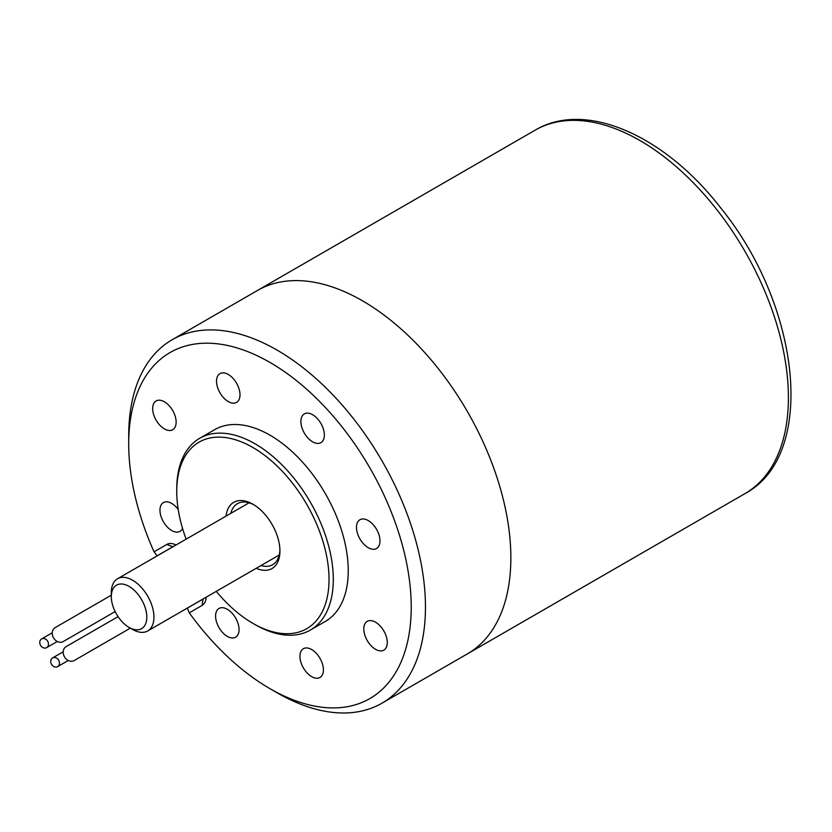 <?xml version="1.0" encoding="UTF-8"?>
<svg xmlns="http://www.w3.org/2000/svg" width="832" height="832" viewBox="0 0 832 832"><rect width="100%" height="100%" fill="white"/><g stroke="black" fill="none" stroke-linecap="round" stroke-linejoin="round"><path stroke-width="1.25" d="M178.204 509.444A16.609 9.589 -120 0 0 171.714 503.433A16.609 9.589 -120 0 0 163.405 502.601A16.609 9.589 -120 0 0 160.857 515.913A16.609 9.589 -120 0 0 171.714 530.546A16.609 9.589 -120 0 0 180.014 531.367A16.609 9.589 -120 0 0 182.551 528.466M311.678 649.542A16.609 9.589 -120 0 0 303.378 648.71A16.609 9.589 -120 0 0 300.83 662.022A16.609 9.589 -120 0 0 311.678 676.655A16.609 9.589 -120 0 0 319.977 677.477A16.609 9.589 -120 0 0 322.525 664.175A16.609 9.589 -120 0 0 311.678 649.542M368.233 520.562A16.609 9.589 -120 0 0 359.923 519.74A16.609 9.589 -120 0 0 357.386 533.052A16.609 9.589 -120 0 0 368.233 547.685A16.609 9.589 -120 0 0 376.532 548.506A16.609 9.589 -120 0 0 379.08 535.194A16.609 9.589 -120 0 0 368.233 520.562M228.259 374.452A16.609 9.589 -120 0 0 219.96 373.63A16.609 9.589 -120 0 0 217.412 386.942A16.609 9.589 -120 0 0 228.259 401.575A16.609 9.589 -120 0 0 236.569 402.397A16.609 9.589 -120 0 0 239.106 389.085A16.609 9.589 -120 0 0 228.259 374.452M227.313 609.274A16.609 9.589 -120 0 0 219.014 608.452A16.609 9.589 -120 0 0 216.466 621.754A16.609 9.589 -120 0 0 227.313 636.386A16.609 9.589 -120 0 0 235.622 637.218A16.609 9.589 -120 0 0 238.16 623.906A16.609 9.589 -120 0 0 227.313 609.274M375.544 622.201A16.609 9.589 -120 0 0 367.234 621.379A16.609 9.589 -120 0 0 364.697 634.681A16.609 9.589 -120 0 0 375.544 649.314A16.609 9.589 -120 0 0 383.843 650.135A16.609 9.589 -120 0 0 386.391 636.834A16.609 9.589 -120 0 0 375.544 622.201M312.624 414.721A16.609 9.589 -120 0 0 304.325 413.899A16.609 9.589 -120 0 0 301.777 427.201A16.609 9.589 -120 0 0 312.624 441.834A16.609 9.589 -120 0 0 320.923 442.655A16.609 9.589 -120 0 0 323.471 429.354A16.609 9.589 -120 0 0 312.624 414.721M164.403 401.794A16.609 9.589 -120 0 0 156.094 400.972A16.609 9.589 -120 0 0 153.546 414.274A16.609 9.589 -120 0 0 164.403 428.906A16.609 9.589 -120 0 0 172.702 429.728A16.609 9.589 -120 0 0 175.25 416.426A16.609 9.589 -120 0 0 164.403 401.794M173.524 546.437A15.101 8.715 -120 0 0 172.89 546.738L157.144 555.828L154.034 551.814A199.774 115.336 60 0 1 128.71 443.997L128.71 435.781A209.841 121.15 60 0 1 172.172 339.726A209.841 121.15 60 0 1 277.087 350.116A209.841 121.15 60 0 1 414.17 535.028A209.841 121.15 60 0 1 382.002 703.165A209.841 121.15 60 0 1 277.087 692.775L277.087 692.775A209.841 121.15 60 0 1 277.077 692.775M172.172 339.726L257.566 290.42A209.841 121.15 60 0 1 362.482 300.81A209.841 121.15 60 0 1 499.564 485.722A209.841 121.15 60 0 1 467.397 653.869L744.942 493.636A209.841 121.15 -120 0 0 716.758 209.57A209.841 121.15 -120 0 0 535.101 130.187C585.998 99.819 665.34 136.022 720.99 208.27C800.426 306.01 817.44 455.146 744.942 493.636M128.71 443.997A199.774 115.336 60 0 1 269.974 362.44A199.774 115.336 60 0 1 411.226 607.11A199.774 115.336 60 0 1 269.974 688.667L277.087 692.775L269.963 688.667A199.774 115.336 60 0 1 269.963 688.667A199.774 115.336 60 0 1 189.259 612.83L187.356 608.119L203.081 599.04A15.101 8.715 -120 0 0 203.674 598.634M172.89 546.738L166.816 544.44A20.124 11.617 60 0 1 176.041 544.981M206.18 597.189A20.124 11.617 60 0 1 202.041 605.446L189.259 612.83M154.034 551.814L166.816 544.44M535.101 130.187L257.566 290.42A209.841 121.15 60 0 1 439.213 369.803A209.841 121.15 60 0 1 467.397 653.869L382.002 703.165M226.054 516.11A38.241 22.079 60 0 1 252.886 504.192A38.241 22.079 60 0 1 277.888 537.919A38.241 22.079 60 0 1 279.937 551.023A38.241 22.079 60 0 1 256.194 568.318M253.978 504.847A35.225 20.332 -120 0 0 237.411 503.682A35.225 20.332 -120 0 0 230.838 513.344M216.268 591.365A107.682 62.171 -120 0 0 252.886 623.345A107.682 62.171 -120 0 0 323.263 542.474A107.682 62.171 -120 0 0 238.066 440.617A107.682 62.171 -120 0 0 176.748 491.452A107.682 62.171 -120 0 0 182.52 528.362A107.682 62.171 -120 0 0 186.129 539.157M176.748 491.452L176.748 488.987A110.708 63.918 60 0 1 199.67 438.308A110.708 63.918 60 0 1 327.371 541.434A110.708 63.918 60 0 1 310.378 630.053A110.708 63.918 60 0 1 255.029 624.572L252.886 623.345M310.378 630.053L325.322 621.431A110.708 63.918 -120 0 0 342.316 532.813A110.708 63.918 -120 0 0 214.614 429.686L199.67 438.308M260.978 565.552A35.225 20.332 -120 0 0 272.636 564.689A35.225 20.332 -120 0 0 279.906 549.754M116.511 614.151A25.106 14.498 -120 0 0 129.064 627.411A25.106 14.498 -120 0 0 145.465 624.218A25.106 14.498 -120 0 0 141.617 599.654A25.106 14.498 -120 0 0 122.273 584.043A25.106 14.498 -120 0 0 111.311 596.658A25.106 14.498 -120 0 0 116.511 614.151M111.311 596.658L111.311 592.55A30.139 17.399 60 0 1 117.551 578.75A30.139 17.399 60 0 1 147.69 596.149A30.139 17.399 60 0 1 147.69 630.958A30.139 17.399 60 0 1 132.621 629.46L129.064 627.411M57.606 666.65A5.034 4.108 -120 0 1 51.532 664.342A5.034 4.108 -120 0 1 52.572 657.935L63.222 651.778L52.572 657.935A5.034 4.108 -120 0 1 58.646 660.234A5.034 4.108 -120 0 1 57.606 666.65L68.255 660.494L57.606 666.65M130.333 628.139L74.204 660.546A8.05 6.573 -120 0 1 64.49 656.864A8.05 6.573 -120 0 1 66.154 646.599L118.061 616.637M46.634 647.65A5.034 4.108 -120 0 1 40.56 645.341A5.034 4.108 -120 0 1 41.6 638.934L52.25 632.778L41.6 638.934A5.034 4.108 -120 0 1 47.674 641.233A5.034 4.108 -120 0 1 46.634 647.65L57.283 641.493L46.634 647.65M115.138 611.582L63.242 641.545A8.05 6.573 -120 0 1 53.518 637.863A8.05 6.573 -120 0 1 55.182 627.598L111.311 595.192M202.041 605.446L203.081 599.04M279.209 555.027L147.69 630.958M249.07 502.819L117.551 578.75"/></g></svg>
